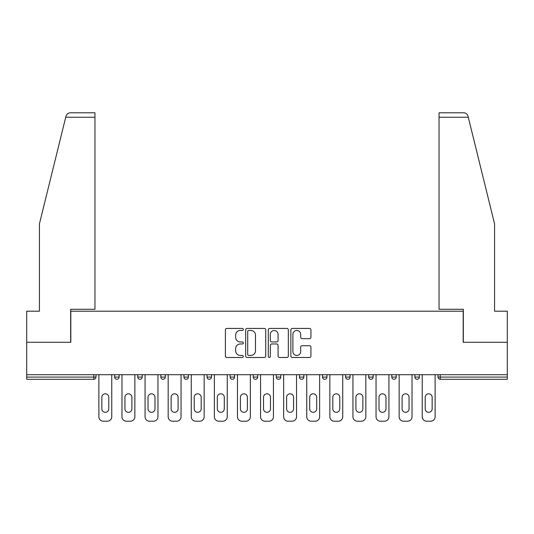 <?xml version="1.0" encoding="UTF-8"?>
<svg xmlns="http://www.w3.org/2000/svg" width="534" height="534" viewBox="0 0 534 534"><rect width="100%" height="100%" fill="white"/><g stroke="black" fill="none" stroke-linecap="round" stroke-linejoin="round"><path stroke-width="0.8" d="M243.31 329.438A1.015 1.015 0 0 0 242.296 328.423L226.85 328.423A1.455 1.455 0 0 0 225.401 329.872L225.401 356.031A1.455 1.455 0 0 0 226.85 357.486L242.296 357.486A1.015 1.015 0 0 0 243.31 356.472A1.015 1.015 0 0 0 242.296 355.45L240.293 355.45A4.652 4.652 0 0 1 235.648 350.805L235.648 348.622A4.652 4.652 0 0 1 240.293 343.969L242.296 343.969A1.015 1.015 0 0 0 243.31 342.955A1.015 1.015 0 0 0 242.296 341.94L240.293 341.94A4.652 4.652 0 0 1 235.648 337.288L235.648 335.105A4.652 4.652 0 0 1 240.293 330.459L242.296 330.459A1.015 1.015 0 0 0 243.31 329.438M309.473 338.669A1.455 1.455 0 0 0 310.928 337.214L310.928 329.872A1.455 1.455 0 0 0 309.473 328.423L292.325 328.423A1.455 1.455 0 0 0 290.87 329.872L290.87 356.031A1.455 1.455 0 0 0 292.325 357.486L309.473 357.486A1.455 1.455 0 0 0 310.928 356.031L310.928 347.167A1.455 1.455 0 0 0 309.473 345.718L302.131 345.718A1.455 1.455 0 0 0 300.682 347.167L300.682 351.566A3.885 3.885 0 0 1 296.791 355.45A3.885 3.885 0 0 1 292.906 351.566L292.906 334.344A3.885 3.885 0 0 1 296.791 330.459A3.885 3.885 0 0 1 300.682 334.344L300.682 337.214A1.455 1.455 0 0 0 302.131 338.669L309.473 338.669M65.729 117.24L65.989 116.172C66.663 114.076 68.098 112.948 70.301 112.794L94.959 112.794L94.959 117.24L65.729 117.24L39.436 223.839L39.436 311.195L26.7 311.195L26.7 342.287L70.822 342.287L70.822 311.195L463.178 311.195L463.178 342.287L507.3 342.287L507.3 374.714L26.7 374.714L26.7 377.084L93.77 377.084L93.77 374.714M94.959 117.24L94.959 309.273L70.675 309.273L70.675 342.287L26.7 342.287L26.7 374.714M265.725 329.872A1.455 1.455 0 0 0 264.277 328.423L247.129 328.423A1.455 1.455 0 0 0 245.673 329.872L245.673 356.031A1.455 1.455 0 0 0 247.129 357.486L264.277 357.486A1.455 1.455 0 0 0 265.725 356.031L265.725 329.872M269.723 328.423L286.871 328.423A1.455 1.455 0 0 1 288.327 329.872L288.327 356.031A1.455 1.455 0 0 1 286.871 357.486L279.536 357.486A1.455 1.455 0 0 1 278.081 356.031L278.081 345.425A1.455 1.455 0 0 0 276.625 343.969L271.759 343.969A1.455 1.455 0 0 0 270.304 345.425L270.304 356.472A1.015 1.015 0 0 1 269.29 357.486A1.015 1.015 0 0 1 268.275 356.472L268.275 329.872A1.455 1.455 0 0 1 269.723 328.423M93.77 379.3A2.223 2.223 0 0 0 95.993 377.084L93.77 377.084L93.77 379.3A2.223 2.223 0 0 0 95.993 377.084L95.993 374.714L95.993 377.084A2.223 2.223 0 0 1 93.77 379.3L26.7 379.3L26.7 377.084M507.3 374.714L507.3 379.3L440.23 379.3A2.223 2.223 0 0 1 438.007 377.084L438.007 374.714M114.65 374.714L114.65 377.084L114.65 374.714M116.866 379.3A2.223 2.223 0 0 1 114.65 377.084A2.223 2.223 0 0 0 116.866 379.3A2.223 2.223 0 0 0 119.089 377.084L119.089 374.714L119.089 377.084A2.223 2.223 0 0 1 116.866 379.3A2.223 2.223 0 0 1 114.65 377.084L119.089 377.084A2.223 2.223 0 0 1 116.866 379.3M137.745 374.714L137.745 377.084L137.745 374.714M142.184 374.714L142.184 377.084L142.184 374.714M160.841 374.714L160.841 377.084L160.841 374.714M165.286 374.714L165.286 377.084L165.286 374.714M183.936 377.084A2.223 2.223 0 0 0 186.159 379.3A2.223 2.223 0 0 0 188.382 377.084A2.223 2.223 0 0 1 186.159 379.3A2.223 2.223 0 0 0 188.382 377.084L188.382 374.714L188.382 377.084L183.936 377.084A2.223 2.223 0 0 0 186.159 379.3A2.223 2.223 0 0 1 183.936 377.084L183.936 374.714M207.038 374.714L207.038 377.084L207.038 374.714M211.477 374.714L211.477 377.084L211.477 374.714M234.573 374.714L234.573 377.084L230.134 377.084A2.223 2.223 0 0 0 232.357 379.3A2.223 2.223 0 0 1 230.134 377.084L230.134 374.714M253.229 374.714L253.229 377.084L253.229 374.714M257.675 374.714L257.675 377.084L257.675 374.714M276.325 374.714L276.325 377.084L276.325 374.714M280.771 374.714L280.771 377.084L280.771 374.714M299.427 374.714L299.427 377.084L299.427 374.714M303.866 374.714L303.866 377.084L303.866 374.714M322.523 374.714L322.523 377.084L322.523 374.714M326.962 374.714L326.962 377.084L326.962 374.714M345.618 374.714L345.618 377.084L345.618 374.714M350.064 374.714L350.064 377.084A2.223 2.223 0 0 1 347.841 379.3A2.223 2.223 0 0 1 345.618 377.084L350.064 377.084A2.223 2.223 0 0 1 347.841 379.3M368.714 374.714L368.714 377.084L368.714 374.714M373.159 374.714L373.159 377.084L373.159 374.714M391.816 374.714L391.816 377.084L391.816 374.714M396.255 374.714L396.255 377.084L396.255 374.714M419.35 374.714L419.35 377.084A2.223 2.223 0 0 1 417.134 379.3A2.223 2.223 0 0 1 414.911 377.084L414.911 374.714M139.968 379.3A2.223 2.223 0 0 1 137.745 377.084A2.223 2.223 0 0 0 139.968 379.3A2.223 2.223 0 0 0 142.184 377.084A2.223 2.223 0 0 1 139.968 379.3A2.223 2.223 0 0 1 137.745 377.084L142.184 377.084A2.223 2.223 0 0 1 139.968 379.3M163.064 379.3A2.223 2.223 0 0 1 160.841 377.084A2.223 2.223 0 0 0 163.064 379.3A2.223 2.223 0 0 0 165.286 377.084A2.223 2.223 0 0 1 163.064 379.3A2.223 2.223 0 0 1 160.841 377.084L165.286 377.084A2.223 2.223 0 0 1 163.064 379.3M209.255 379.3A2.223 2.223 0 0 1 207.038 377.084A2.223 2.223 0 0 0 209.255 379.3A2.223 2.223 0 0 0 211.477 377.084A2.223 2.223 0 0 1 209.255 379.3A2.223 2.223 0 0 1 207.038 377.084L211.477 377.084A2.223 2.223 0 0 1 209.255 379.3M232.357 379.3A2.223 2.223 0 0 0 234.573 377.084A2.223 2.223 0 0 1 232.357 379.3A2.223 2.223 0 0 1 230.134 377.084M255.452 379.3A2.223 2.223 0 0 1 253.229 377.084A2.223 2.223 0 0 0 255.452 379.3A2.223 2.223 0 0 0 257.675 377.084A2.223 2.223 0 0 1 255.452 379.3A2.223 2.223 0 0 1 253.229 377.084L257.675 377.084M278.548 379.3A2.223 2.223 0 0 1 276.325 377.084L280.771 377.084A2.223 2.223 0 0 1 278.548 379.3A2.223 2.223 0 0 0 280.771 377.084M301.643 379.3A2.223 2.223 0 0 1 299.427 377.084A2.223 2.223 0 0 0 301.643 379.3A2.223 2.223 0 0 0 303.866 377.084A2.223 2.223 0 0 1 301.643 379.3A2.223 2.223 0 0 1 299.427 377.084L303.866 377.084M324.745 379.3A2.223 2.223 0 0 1 322.523 377.084A2.223 2.223 0 0 0 324.745 379.3A2.223 2.223 0 0 0 326.962 377.084A2.223 2.223 0 0 1 324.745 379.3A2.223 2.223 0 0 1 322.523 377.084L326.962 377.084A2.223 2.223 0 0 1 324.745 379.3M370.936 379.3A2.223 2.223 0 0 1 368.714 377.084L373.159 377.084A2.223 2.223 0 0 1 370.936 379.3A2.223 2.223 0 0 0 373.159 377.084M394.032 379.3A2.223 2.223 0 0 1 391.816 377.084A2.223 2.223 0 0 0 394.032 379.3A2.223 2.223 0 0 0 396.255 377.084A2.223 2.223 0 0 1 394.032 379.3A2.223 2.223 0 0 1 391.816 377.084L396.255 377.084A2.223 2.223 0 0 1 394.032 379.3M248.724 330.459A1.015 1.015 0 0 0 247.709 331.474L247.709 354.436A1.015 1.015 0 0 0 248.724 355.45L250.833 355.45A4.652 4.652 0 0 0 255.486 350.805L255.486 335.105A4.652 4.652 0 0 0 250.833 330.459L248.724 330.459M278.081 334.418A3.885 3.885 0 0 0 274.196 330.526A3.885 3.885 0 0 0 270.304 334.418L270.304 340.485A1.455 1.455 0 0 0 271.759 341.94L276.625 341.94A1.455 1.455 0 0 0 278.081 340.485L278.081 334.418M111.76 374.714L111.76 416.76A4.439 4.439 0 0 1 107.321 421.206L103.322 421.206A4.439 4.439 0 0 1 98.877 416.76L98.877 374.714M101.84 397.289A3.478 3.478 0 0 1 105.318 393.812A3.478 3.478 0 0 1 108.796 397.289L108.796 408.844A3.478 3.478 0 0 1 105.318 412.321A3.478 3.478 0 0 1 101.84 408.844L101.84 397.289M134.855 374.714L134.855 416.76A4.439 4.439 0 0 1 130.416 421.206L126.418 421.206A4.439 4.439 0 0 1 121.979 416.76L121.979 374.714M124.936 397.289A3.478 3.478 0 0 1 128.414 393.812A3.478 3.478 0 0 1 131.898 397.289L131.898 408.844A3.478 3.478 0 0 1 128.414 412.321A3.478 3.478 0 0 1 124.936 408.844L124.936 397.289M157.957 374.714L157.957 416.76A4.439 4.439 0 0 1 153.512 421.206L149.513 421.206A4.439 4.439 0 0 1 145.074 416.76L145.074 374.714M148.031 397.289A3.478 3.478 0 0 1 151.516 393.812A3.478 3.478 0 0 1 154.993 397.289L154.993 408.844A3.478 3.478 0 0 1 151.516 412.321A3.478 3.478 0 0 1 148.031 408.844L148.031 397.289M181.053 374.714L181.053 416.76A4.439 4.439 0 0 1 176.607 421.206L172.615 421.206A4.439 4.439 0 0 1 168.17 416.76L168.17 374.714M171.134 397.289A3.478 3.478 0 0 1 174.611 393.812A3.478 3.478 0 0 1 178.089 397.289L178.089 408.844A3.478 3.478 0 0 1 174.611 412.321A3.478 3.478 0 0 1 171.134 408.844L171.134 397.289M204.148 374.714L204.148 416.76A4.439 4.439 0 0 1 199.709 421.206L195.711 421.206A4.439 4.439 0 0 1 191.265 416.76L191.265 374.714M194.229 397.289A3.478 3.478 0 0 1 197.707 393.812A3.478 3.478 0 0 1 201.184 397.289L201.184 408.844A3.478 3.478 0 0 1 197.707 412.321A3.478 3.478 0 0 1 194.229 408.844L194.229 397.289M227.244 374.714L227.244 416.76A4.439 4.439 0 0 1 222.805 421.206L218.806 421.206A4.439 4.439 0 0 1 214.368 416.76L214.368 374.714M217.325 397.289A3.478 3.478 0 0 1 220.802 393.812A3.478 3.478 0 0 1 224.287 397.289L224.287 408.844A3.478 3.478 0 0 1 220.802 412.321A3.478 3.478 0 0 1 217.325 408.844L217.325 397.289M94.959 112.794L77.19 112.794L94.959 112.794M65.989 116.172C66.403 114.977 66.403 114.977 65.989 116.172C66.403 114.977 66.403 114.977 65.989 116.172M468.271 117.24L439.041 117.24L439.041 309.273L463.325 309.273L463.325 342.287L507.3 342.287L507.3 311.195L494.564 311.195L494.564 223.839L468.011 116.172C467.597 114.977 467.597 114.977 468.011 116.172C467.597 114.977 467.597 114.977 468.011 116.172C467.337 114.076 465.902 112.948 463.699 112.794L439.041 112.794L463.699 112.794M439.041 117.24L439.041 112.794M250.346 374.714L250.346 416.76A4.439 4.439 0 0 1 245.9 421.206L241.902 421.206A4.439 4.439 0 0 1 237.463 416.76L237.463 374.714M240.42 397.289A3.478 3.478 0 0 1 243.904 393.812A3.478 3.478 0 0 1 247.382 397.289L247.382 408.844A3.478 3.478 0 0 1 243.904 412.321A3.478 3.478 0 0 1 240.42 408.844L240.42 397.289M273.441 374.714L273.441 416.76A4.439 4.439 0 0 1 268.996 421.206L265.004 421.206A4.439 4.439 0 0 1 260.559 416.76L260.559 374.714M263.522 397.289A3.478 3.478 0 0 1 267 393.812A3.478 3.478 0 0 1 270.478 397.289L270.478 408.844A3.478 3.478 0 0 1 267 412.321A3.478 3.478 0 0 1 263.522 408.844L263.522 397.289M296.537 374.714L296.537 416.76A4.439 4.439 0 0 1 292.098 421.206L288.1 421.206A4.439 4.439 0 0 1 283.654 416.76L283.654 374.714M286.618 397.289A3.478 3.478 0 0 1 290.096 393.812A3.478 3.478 0 0 1 293.58 397.289L293.58 408.844A3.478 3.478 0 0 1 290.096 412.321A3.478 3.478 0 0 1 286.618 408.844L286.618 397.289M319.632 374.714L319.632 416.76A4.439 4.439 0 0 1 315.193 421.206L311.195 421.206A4.439 4.439 0 0 1 306.756 416.76L306.756 374.714M309.713 397.289A3.478 3.478 0 0 1 313.198 393.812A3.478 3.478 0 0 1 316.675 397.289L316.675 408.844A3.478 3.478 0 0 1 313.198 412.321A3.478 3.478 0 0 1 309.713 408.844L309.713 397.289M342.735 374.714L342.735 416.76A4.439 4.439 0 0 1 338.289 421.206L334.291 421.206A4.439 4.439 0 0 1 329.852 416.76L329.852 374.714M332.815 397.289A3.478 3.478 0 0 1 336.293 393.812A3.478 3.478 0 0 1 339.771 397.289L339.771 408.844A3.478 3.478 0 0 1 336.293 412.321A3.478 3.478 0 0 1 332.815 408.844L332.815 397.289M365.83 374.714L365.83 416.76A4.439 4.439 0 0 1 361.385 421.206L357.393 421.206A4.439 4.439 0 0 1 352.947 416.76L352.947 374.714M355.911 397.289A3.478 3.478 0 0 1 359.389 393.812A3.478 3.478 0 0 1 362.866 397.289L362.866 408.844A3.478 3.478 0 0 1 359.389 412.321A3.478 3.478 0 0 1 355.911 408.844L355.911 397.289M388.926 374.714L388.926 416.76A4.439 4.439 0 0 1 384.487 421.206L380.488 421.206A4.439 4.439 0 0 1 376.043 416.76L376.043 374.714M379.006 397.289A3.478 3.478 0 0 1 382.484 393.812A3.478 3.478 0 0 1 385.969 397.289L385.969 408.844A3.478 3.478 0 0 1 382.484 412.321A3.478 3.478 0 0 1 379.006 408.844L379.006 397.289M412.021 374.714L412.021 416.76A4.439 4.439 0 0 1 407.582 421.206L403.584 421.206A4.439 4.439 0 0 1 399.145 416.76L399.145 374.714M402.102 397.289A3.478 3.478 0 0 1 405.586 393.812A3.478 3.478 0 0 1 409.064 397.289L409.064 408.844A3.478 3.478 0 0 1 405.586 412.321A3.478 3.478 0 0 1 402.102 408.844L402.102 397.289M435.123 374.714L435.123 416.76A4.439 4.439 0 0 1 430.678 421.206L426.679 421.206A4.439 4.439 0 0 1 422.24 416.76L422.24 374.714M425.204 397.289A3.478 3.478 0 0 1 428.682 393.812A3.478 3.478 0 0 1 432.16 397.289L432.16 408.844A3.478 3.478 0 0 1 428.682 412.321A3.478 3.478 0 0 1 425.204 408.844L425.204 397.289M440.23 374.714L440.23 377.084L507.3 377.084M438.007 377.084L440.23 377.084L440.23 379.3M417.134 379.3A2.223 2.223 0 0 0 419.35 377.084L414.911 377.084"/></g></svg>
